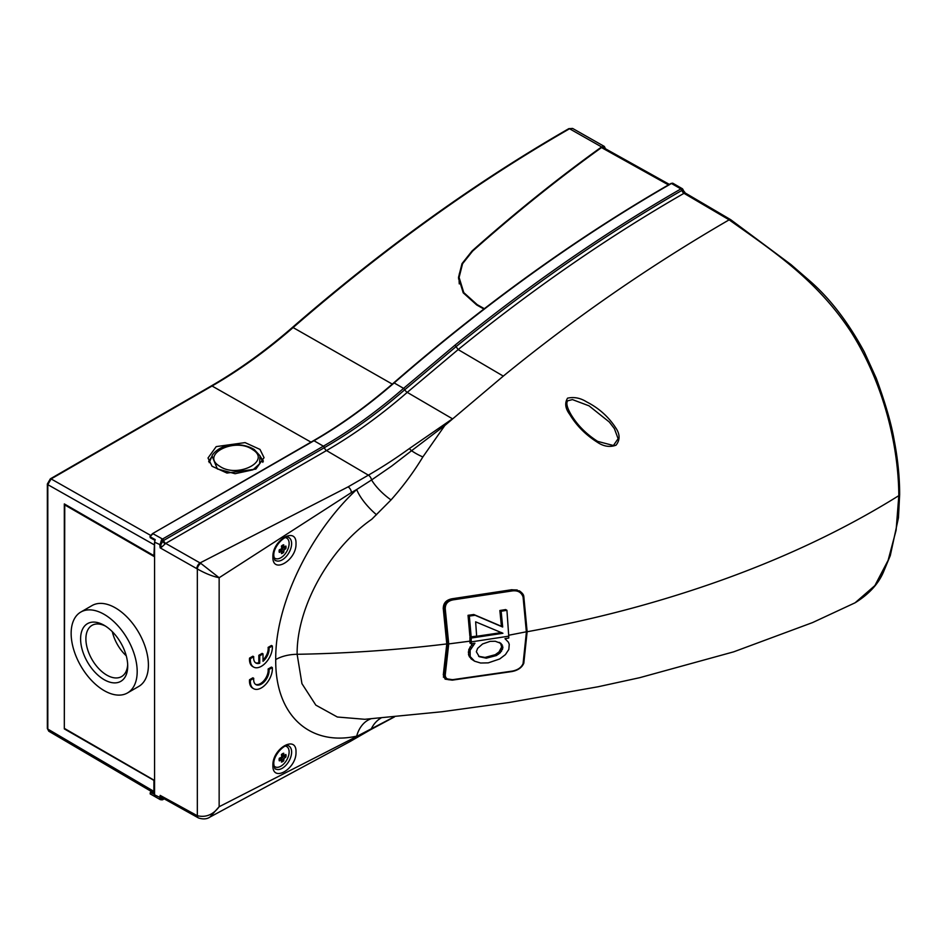 <?xml version="1.0" encoding="UTF-8"?>
<svg xmlns="http://www.w3.org/2000/svg" width="947" height="947" viewBox="0 0 947 947"><rect width="100%" height="100%" fill="white"/><g stroke="black" fill="none" stroke-linecap="round" stroke-linejoin="round"><path stroke-width="1.42" d="M259.999 455.791L254.198 449.47C246.327 444.865 237.224 443.658 226.913 445.859C217.573 447.659 211.666 455.176 212.081 455.992L217.36 468.943L235.093 473.713L252.967 469.819L259.596 463.829L259.999 455.791L262.84 462.361M105.519 626.121A29.57 17.082 -120 0 0 92.013 625.351A29.57 17.082 -120 0 0 85.893 638.894A29.57 17.082 -120 0 0 98.796 668.653A29.57 17.082 -120 0 0 121.595 676.572A29.57 17.082 -120 0 0 127.679 664.498M126.259 655.809A29.57 17.082 60 0 1 112.326 631.696M127.715 666.084A33.311 19.236 60 0 1 104.158 679.686A33.311 19.236 60 0 1 80.602 638.894A33.311 19.236 60 0 1 104.158 625.292A33.311 19.236 60 0 1 127.715 666.084M273.943 557.416A11.672 6.736 120 0 0 275.021 558.328A11.672 6.736 120 0 0 280.857 557.747A11.672 6.736 120 0 0 289.119 543.448A11.672 6.736 120 0 0 286.704 538.109A11.672 6.736 120 0 0 285.378 537.624M281.709 548.704A24.859 14.347 60 0 0 281.437 546.088A4.889 2.817 -60 0 1 282.573 545.212A4.889 2.817 -60 0 1 283.39 544.856A4.889 2.817 -60 0 1 283.709 544.785A24.859 14.347 60 0 1 283.982 547.39A24.859 14.347 -0 0 0 285.84 546.017A4.889 2.817 -60 0 1 286.03 547.212A4.889 2.817 -60 0 1 285.84 548.633A24.859 14.347 -0 0 1 283.982 550.018A24.859 14.347 60 0 1 283.709 552.314A4.889 2.817 -60 0 1 282.573 553.19A4.889 2.817 -60 0 1 281.437 553.628A24.859 14.347 60 0 0 281.709 551.32A24.859 14.347 -0 0 1 279.318 552.397L279.318 552.397A4.889 2.817 -60 0 1 279.223 552.089A4.889 2.817 -60 0 1 279.318 549.781A24.859 14.347 -0 0 0 281.709 548.704L283.982 550.018M285.71 546.123A4.794 2.77 -60 0 1 285.864 547.188A4.794 2.77 -60 0 1 285.663 548.609L285.84 548.633M273.943 765.874A11.672 6.736 120 0 0 275.021 766.774A11.672 6.736 120 0 0 280.857 766.206A11.672 6.736 120 0 0 289.119 751.906A11.672 6.736 120 0 0 286.704 746.556A11.672 6.736 120 0 0 285.378 746.082M281.472 761.921A4.794 2.77 -60 0 0 283.603 760.63L283.709 760.772A4.889 2.817 -60 0 1 282.573 761.648A4.889 2.817 -60 0 1 281.437 762.075A24.859 14.347 -120 0 0 281.709 759.778A24.859 14.347 180 0 1 279.318 760.855A4.889 2.817 -60 0 1 279.223 760.548A4.889 2.817 -60 0 1 279.116 759.648A4.889 2.817 -60 0 1 279.318 758.227A24.859 14.347 180 0 0 281.709 757.162A24.859 14.347 -120 0 0 281.437 754.546A4.889 2.817 -60 0 1 282.573 753.67A4.889 2.817 -60 0 1 283.39 753.315A4.889 2.817 -60 0 1 283.709 753.232A24.859 14.347 -120 0 1 283.982 755.848A24.859 14.347 180 0 0 285.84 754.463A4.889 2.817 -60 0 1 285.84 757.079L282.147 756.049A3.646 2.107 -60 0 0 282.395 754.937M283.603 760.63L280.963 758.085A3.646 2.107 -60 0 1 280.123 758.867M285.71 754.57A4.794 2.77 -60 0 1 285.864 755.647A4.794 2.77 -60 0 1 285.663 757.067M127.514 692.932L138.736 686.445A46.699 26.966 -120 0 0 148.407 665.078A46.699 26.966 -120 0 0 128.023 618.071A46.699 26.966 -120 0 0 92.037 605.571L80.815 612.046A46.699 26.966 -120 0 0 71.143 633.425A46.699 26.966 -120 0 0 91.528 680.419A46.699 26.966 -120 0 0 127.514 692.932A46.699 26.966 -120 0 0 137.185 671.553A46.699 26.966 -120 0 0 116.801 624.558A46.699 26.966 -120 0 0 80.815 612.046M263.396 461.13L260.389 456.643M255.844 469.085L264.047 457.673L259.999 449.423L245.072 442.616L216.212 446.605L208.009 458.005L212.045 466.255L226.972 473.062L255.844 469.085M219.55 466.149C200.006 454.607 234.927 436.946 252.482 449.529C272.049 461.094 237.07 478.72 219.55 466.149M370.904 718.844A31.133 23.048 -98.8 0 0 356.688 736.139C310.876 746.283 275.08 716.477 275.731 659.562C275.044 603.63 310.782 532.297 356.688 489.504L371.567 479.963A4.664 2.699 -120 0 0 368.383 475.157L348.094 486.876L200.077 562.909A4.664 2.628 -60.4 0 0 196.81 568.65L160.173 547.863L159.854 545.484A1.551 0.722 -8.7 0 0 160.588 545.579A3.113 1.598 -137.3 0 1 161.842 546.928L160.173 547.863L160.777 544.999L154.574 542.169L153.911 555.64L64.313 503.911L64.313 728.882L64.751 504.929L65.414 504.55M483.893 309.03L476.72 304.97L463.213 292.824L458.49 277.495L461.994 263.645L472.103 250.919C515.097 212.708 558.268 178.06 601.605 146.939L604.34 146.442L605.488 148.786M568.768 128.685A1.551 0.9 60.1 0 1 569.538 128.756A1578.732 911.488 120 0 0 293.108 327.567A1.551 0.651 -131 0 0 292.363 327.484C383.073 248.718 475.205 182.451 568.768 128.685L572.627 128.449L569.538 128.756L601.605 146.939M458.537 279.034L459.402 273.446M154.574 780.766L64.313 728.882M153.911 555.64L154.574 555.794M211.678 456.868L208.648 461.402M154.574 780.482L64.751 728.622M212.081 455.992L209.216 462.633M154.574 556.789L64.751 504.929M281.709 757.162L283.982 758.464A24.859 14.347 180 0 0 285.84 757.079M281.543 754.439L283.982 755.848M279.282 758.369L281.709 759.778M283.709 760.772A24.859 14.347 -120 0 0 283.982 758.464M280.123 550.408A3.646 2.107 -60 0 0 280.963 549.639L283.603 552.184A4.794 2.77 -60 0 1 281.472 553.462M282.395 546.478A3.646 2.107 -60 0 1 282.147 547.591L285.663 548.609M279.282 549.923L281.709 551.32M281.543 545.993L283.982 547.39M508.752 636.171L508.74 638.041L504.988 638.657L508.421 642.22L509.249 644.374L508.823 649.464L505.414 654.626L499.685 658.97L488.261 662.864L480.614 663.018L474.625 661.207L470.197 656.591L470.103 650.281L474.932 643.238L471.239 643.759L471.251 641.9L508.752 636.171L506.929 610.306L505.651 609.572L499.862 610.507L501.141 611.241L502.679 627.021L501.425 626.298L499.862 610.507M496.548 655.442L500.336 652.684L502.928 647.724L500.963 643.404L495.269 641.249L490.108 641.368L482.591 643.96L477.608 648.375L476.353 651.761L479.241 656.685L486.308 658.177L496.228 655.584L495.257 654.697L499.045 651.938L501.638 646.979L500.774 643.901L499.128 642.315M512.067 671.163L453.282 679.792L446.274 678.762L444.415 674.536L447.86 643.771L448.724 643.913L445.256 674.832C445.161 678.514 447.86 680.1 453.364 679.579L512.327 671.092C517.843 669.991 521.43 667.481 523.087 663.539L526.39 632.17L523.087 597.06C521.43 592.313 517.843 590.265 512.327 590.904L453.364 599.818C447.86 600.8 445.161 603.831 445.256 608.921L448.724 643.913L469.949 641.155L469.949 643.013L471.239 643.759M472.648 643.558L468.812 649.535L468.516 654.649L471.109 658.875L474.625 661.207M447.86 643.771L444.415 608.933C444.332 603.405 447.244 599.996 453.163 598.741L512.067 589.827L517.192 589.969M469.949 641.155L469.913 637.295L501.673 632.549M502.679 627.021L475.098 615.266L469.345 616.071L471.168 636.869L469.878 636.124L468.043 615.313L473.796 614.52L501.425 626.298M475.098 615.266L473.796 614.52M469.345 616.071L468.043 615.313M471.168 636.869L476.637 636.1L475.643 621.836L502.928 633.271L471.204 638.041L469.913 637.295M471.204 638.041L471.251 641.9M506.929 610.306L501.141 611.241M471.109 658.875L472.411 659.633M469.475 656.934L470.777 657.692M468.907 655.833L470.197 656.591M468.516 654.649L469.819 655.395M468.303 652.069L469.605 652.814M468.812 649.535L470.103 650.281M469.913 647.085L471.215 647.831M471.57 644.694L472.861 645.44M498.607 654.14L497.317 653.406M500.336 652.684L499.045 651.938M501.626 651.11L500.336 650.364M502.502 649.464L501.212 648.719M502.928 647.724L501.638 646.979M502.727 646.114L501.437 645.369M502.064 644.647L500.774 643.901M500.963 643.404L499.673 642.658M478.626 656.283L485.018 657.431L495.257 654.697M486.308 658.177L485.018 657.431M496.228 655.584L494.938 654.839M519.512 590.916L523.738 596.539C523.869 594.953 522.448 593.071 519.453 590.881M523.478 662.498A0.935 0.651 -167 0 1 523.738 663.089L523.738 663.089A0.935 0.651 -167 0 1 523.087 663.539M508.752 635.236L527.041 631.661L523.738 663.089L522.081 666.155C518.554 669.446 515.275 671.174 512.22 671.316L512.327 671.092M523.087 597.06L523.738 596.539L527.041 631.661M443.314 676.998L446.25 678.75C448.499 679.354 446.357 680.017 453.282 679.792L453.364 679.579M512.327 590.904L511.853 589.709L519.56 590.94L523.809 596.515L527.136 631.744C565.312 624.807 602.505 616.343 638.704 606.364C737.891 578.866 824.6 541.956 898.821 495.648L896.111 530.213L888.12 560.316L874.886 585.589L855.094 602.789L812.609 622.558L733.676 651.844L639.71 677.685L597.959 686.788L508.965 702.532L441.953 711.753L364.784 719.294L337.345 717.009L315.825 705.124L301.939 683.651L297.133 654.294C347.312 653.43 397.195 649.973 446.783 643.924L443.291 674.915L445.137 679.153L452.252 680.147L511.853 671.565C517.95 670.369 521.939 667.588 523.809 663.22L527.136 631.744M443.516 673.992L444.415 674.536A0.935 0.651 13.9 0 0 445.256 674.832M453.364 599.818L452.997 598.646M445.256 608.921L443.196 608.234M272.902 556.966C272.263 540.098 296.648 526.058 296.009 543.614C296.648 560.458 272.263 574.545 272.902 556.966M272.902 765.413C272.263 748.556 296.648 734.505 296.009 752.072C296.648 768.917 272.263 782.991 272.902 765.413M154.574 794.545L150.798 792.438L150.265 793.965L150.336 792.39L150.68 794.261M615.704 427.795C620.072 434.14 620.19 439.929 616.059 445.161C609.868 447.481 603.594 446.487 597.237 442.178C585.577 434.768 576.439 425.558 569.81 414.537C565.288 408.524 564.53 403.079 567.561 398.166C574.095 396.734 580.452 397.977 586.643 401.895C598.776 408.062 608.459 416.704 615.704 427.795M614.39 428.648L618.119 438.698L613.407 445.504L597.652 441.373C582.227 431.524 574.722 420.669 570.982 414.49C567.064 407.636 565.951 403.079 567.655 400.818L572.438 399.598L589.034 405.837L609.312 422.019L614.39 428.648M259.715 663.22L258.839 662.711L258.839 655.288L262.141 653.383L263.017 653.892L259.715 655.798L259.715 663.22A10.89 6.286 -60 0 1 255.915 663.018A10.89 6.286 -60 0 1 253.666 658.023A10.89 6.286 -60 0 1 253.737 656.709L252.861 656.2L249.535 658.118A15.566 8.985 -60 0 0 249.475 659.42A15.566 8.985 -60 0 0 252.707 666.546L253.583 667.055A15.566 8.985 -60 0 1 250.363 659.929A15.566 8.985 -60 0 1 250.41 658.627L249.535 658.118M255.501 662.734A10.89 6.286 120 0 0 258.839 662.711M263.017 660.012A10.89 6.286 120 0 0 268.119 647.393L271.434 645.475L272.322 645.984A15.566 8.985 -60 0 1 272.381 647.227A15.566 8.985 -60 0 1 265.586 662.888A15.566 8.985 -60 0 1 253.583 667.055M255.501 684.338A10.89 6.286 120 0 0 263.716 680.881A10.89 6.286 120 0 0 268.19 670.227A10.89 6.286 120 0 0 268.119 669.008L268.995 669.505A10.89 6.286 -60 0 1 269.078 670.736A10.89 6.286 -60 0 1 264.32 681.698A10.89 6.286 -60 0 1 255.915 684.622A10.89 6.286 -60 0 1 253.666 679.638A10.89 6.286 -60 0 1 253.737 678.312L252.861 677.803L249.535 679.733L250.41 680.242L253.737 678.312M268.995 669.505L272.322 667.588A15.566 8.985 -60 0 1 272.381 668.831A15.566 8.985 -60 0 1 265.586 684.492A15.566 8.985 -60 0 1 253.583 688.67L252.707 688.161A15.566 8.985 -60 0 1 249.475 681.035A15.566 8.985 -60 0 1 249.535 679.733M253.583 688.67A15.566 8.985 -60 0 1 250.363 681.544A15.566 8.985 -60 0 1 250.41 680.242M285.698 537.529A13.234 7.635 120 0 0 285.698 537.517L286.704 538.109M286.704 746.556L285.686 745.976A13.234 7.635 120 0 0 285.698 745.964M683.462 190.418L682.527 188.82L673.021 183.339A3.113 1.799 120 0 0 671.47 183.481A1583.786 914.4 120 0 0 668.31 185.304A1583.786 914.4 120 0 0 394.165 382.931L403.576 388.365L455.034 345.146C529.337 284.834 604.624 232.761 680.893 188.927A3.113 1.799 -60 0 1 680.905 188.915L682.515 188.82M159.854 545.484L161.487 539.873L162.529 539.044L152.952 533.706L150.147 536.594L150.798 537.742L150.159 537.363M503.295 376.113L458.147 349.585C532.652 289.119 607.927 237.022 683.994 193.318L729.143 219.834L730.705 219.692L790.994 264.592L810.585 281.602C830.519 299.157 848.429 322.619 864.327 351.976L876.235 378.196C885.445 403.398 891.387 423.877 894.075 439.633C897.78 458.679 899.638 476.945 899.65 494.429A3.113 1.799 -0 0 1 898.821 495.648C898.502 446.345 884.155 384.636 851.448 332.598C816.527 278.986 770.953 249.724 729.143 219.834C649.76 265.858 574.474 317.955 503.295 376.113L444.818 425.511L422.859 456.939C413.827 471.878 403.221 486.213 391.028 499.933L371.792 519.24C328.692 549.13 296.553 608.057 297.133 654.294A31.133 17.969 180 0 0 275.731 659.562M446.783 643.924L443.291 608.814C443.16 603.192 446.155 599.842 452.252 598.741L511.853 589.709M394.13 716.903L351.361 739.216A4.664 2.699 60 0 1 350.402 741.347A4.664 2.699 60 0 1 350.354 741.371L209.974 817.06L219.148 806.726L351.361 739.216M348.094 486.876A4.664 2.699 60 0 1 351.361 492.57L356.688 489.504A31.133 10.713 -135 0 0 376.515 514.754M391.028 499.933A31.133 11.695 -139.8 0 1 371.567 479.963L391.75 466.031L411.554 450.736A31.133 14.489 -151.4 0 0 422.859 456.939M409.293 448.606A466.942 269.599 -60 0 1 368.383 475.157L326.502 450.559A466.433 269.291 120 0 0 407.246 392.366A3.113 1.302 49 0 1 404.807 389.702L456.075 346.626L458.147 349.585L407.246 392.366L452.488 418.811L409.293 448.606L411.554 450.736L444.818 425.511M268.119 669.008L271.434 667.079L272.322 667.588M351.361 492.57L219.148 577.729C212.613 576.403 205.345 573.48 197.331 568.958L197.331 815.722C205.89 817.723 213.17 814.728 219.148 806.726L219.148 577.729L200.8 563.358L165.701 543.4A3.113 1.799 60 0 1 163.63 540.477L324.43 447.635A464.314 268.072 120 0 0 404.807 389.702L403.576 388.365A463.249 267.456 -60 0 1 323.389 446.167A1.551 0.9 60 0 1 324.43 447.635A3.113 1.799 60 0 0 326.502 450.559L165.701 543.4L161.842 546.928M258.839 655.288L259.715 655.798M253.737 656.709L250.41 658.627M272.322 645.984L268.995 647.902L268.119 647.393M268.995 647.902A10.89 6.286 -60 0 1 263.017 661.314L263.017 653.892M455.034 345.146L456.075 346.626C530.793 286.018 606.08 233.945 681.935 190.394L684.089 191.353A3.113 3.019 3.1 0 0 685.107 192.987M274.014 557.759A13.234 7.635 120 0 0 274.026 557.747L275.021 558.328M274.014 766.206A13.234 7.635 120 0 0 274.026 766.206L275.021 766.774M198.195 817.758A4.664 2.675 -61.3 0 1 197.805 817.604A4.664 2.675 -61.3 0 1 196.81 815.45L197.331 815.722A4.664 2.829 115.5 0 0 198.562 817.995L198.562 817.995C203.203 819.451 207.002 819.143 209.974 817.06M200.8 563.358A4.664 2.45 122.6 0 0 197.331 568.958L196.81 568.65M163.571 799.079A1.551 0.9 60.2 0 1 163.31 799.422L163.369 799.386A1.551 0.9 60 0 1 163.334 799.398A1.551 0.9 60 0 0 163.63 799.043L162.813 799.41A3.113 2.083 69.5 0 1 163.381 798.747M160.777 798.25A1.551 1.136 -159.4 0 1 159.759 797.729L161.487 799.765L160.339 799.659L162.186 799.872A1.551 1.184 77 0 0 162.813 799.41L160.588 797.765A3.113 1.314 140.1 0 1 161.842 797.528L198.562 817.995M150.277 536.842L155.19 539.589L154.574 542.169L154.574 794.841L159.854 797.421A1.551 1.042 10.4 0 0 160.588 797.765L160.173 795.385L161.842 797.528M484.331 308.686L477.17 304.626L463.781 292.599L459.106 277.435L462.574 263.728L472.589 251.133C515.393 213.099 558.363 178.581 601.511 147.578L668.464 184.902M669.351 184.381L602.872 147.33L601.511 147.578M459.259 283.887L459.106 280.904M159.854 797.421L160.173 795.385L196.81 815.45M160.777 544.999L162.813 541.08A3.113 1.456 -128 0 0 165.121 543.791M161.487 539.873A1.551 0.604 43.2 0 1 162.813 541.08L163.63 540.477A1.551 0.9 60 0 0 162.588 539.009L162.529 539.044A1.551 0.9 -119.8 0 1 163.571 540.512M154.574 794.841L155.19 796.711L150.277 793.965M670.807 183.872L671.47 183.481L680.893 188.927A1.551 0.9 60.1 0 1 681.935 190.394A3.113 1.799 -119.9 0 0 683.994 193.318L684.302 193.164A3.113 2.036 67.7 0 1 682.467 190.205A1.551 1.089 91.6 0 0 681.84 188.642M730.693 219.68L685.297 193.022L684.089 191.353M252.482 449.529L254.696 450.097M472.103 250.919L472.103 251.571M310.995 442.142L212.045 386.009A468.303 270.38 120 0 0 293.108 327.567L392.283 384.103M150.644 535.398L51.102 478.922L212.045 386.009A1.551 0.9 60 0 0 211.276 385.938C238.703 370.088 265.74 350.591 292.363 327.484M153.911 780.6L153.911 791.396L47.812 729.072A1.551 0.9 180 0 1 47.35 728.432L48.759 731.202L154.574 793.361M48.759 731.202L47.812 729.072L47.812 484.651L154.574 544.999M50.333 478.851L47.35 484.012A1.551 0.9 -0 0 0 47.812 484.651L51.102 478.922A1.551 0.9 -120 0 0 50.333 478.851L211.276 385.938M154.574 793.314L153.911 791.396L154.574 791.562M496.713 624.535L495.447 623.801M288.871 537.565A13.234 7.635 -60 0 1 291.617 543.614A13.234 7.635 -60 0 1 285.84 556.931A13.234 7.635 -60 0 1 275.636 560.482C275.056 561.133 274.452 559.535 273.813 555.688C272.973 546.383 285.958 534.037 288.871 537.565M288.871 746.011A13.234 7.635 -60 0 1 291.617 752.072A13.234 7.635 -60 0 1 285.84 765.389A13.234 7.635 -60 0 1 275.636 768.928C275.056 769.58 274.452 767.981 273.813 764.146C272.973 754.842 285.958 742.484 288.871 746.011M668.31 185.304L667.848 185.257C575.054 238.881 483.68 304.756 393.715 382.872L394.165 382.931A463.249 267.456 120 0 1 313.978 440.734L323.389 446.167L162.588 539.009M393.668 383.192L393.715 382.872C367.377 405.73 340.648 425.002 313.504 440.686L152.479 533.658L149.957 536.582L150.324 537.766L154.906 540.323M569.81 414.537L570.627 415.295M381.014 718.039A31.133 24.658 -101.2 0 0 371.567 728.302A4.664 2.699 -120 0 1 370.679 729.64L350.402 741.347M681.935 190.394L681.935 190.394A1.551 0.9 60.5 0 0 680.905 188.915M477.17 304.626L477.17 305.218M150.798 792.438L151.922 791.799M313.315 441.113L152.479 533.658M572.627 128.449L604.34 146.442M47.35 484.012L47.35 728.432M151.65 791.645L150.336 792.39L150.135 793.858L160.339 799.659M394.532 716.867L370.679 729.64M459.106 281.058L459.106 277.578M162.186 799.872L163.31 799.422M667.848 185.257L671.009 183.446L673.021 183.339M899.65 494.429L898.454 517.772L890.31 555.522L884.178 570.283C879.23 583.032 869.535 593.864 855.094 602.789"/></g></svg>
